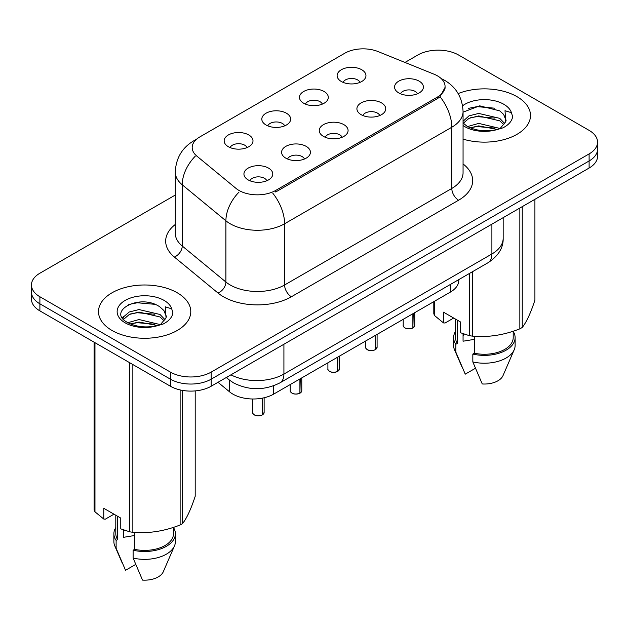 <?xml version="1.0" encoding="UTF-8"?>
<svg xmlns="http://www.w3.org/2000/svg" width="629" height="629" viewBox="0 0 629 629"><rect width="100%" height="100%" fill="white"/><g stroke="black" fill="none" stroke-linecap="round" stroke-linejoin="round"><path stroke-width="0.94" d="M303.689 103.25A14.42 8.326 180 0 1 300.835 100.892A14.42 8.326 180 0 1 305.608 90.552A14.42 8.326 180 0 1 324.084 91.48A14.42 8.326 180 0 1 326.946 100.892A14.42 8.326 180 0 1 303.689 103.25M322.331 104.115A8.649 4.993 0 0 0 320.004 101.678A8.649 4.993 0 0 0 311.481 100.412A8.649 4.993 0 0 0 305.45 104.115M266.036 124.99A14.42 8.326 180 0 1 263.174 122.639A14.42 8.326 180 0 1 267.954 112.292A14.42 8.326 180 0 1 286.431 113.22A14.42 8.326 180 0 1 289.293 122.639A14.42 8.326 180 0 1 266.036 124.99M284.67 125.855A8.649 4.993 0 0 0 282.35 123.418A8.649 4.993 0 0 0 273.827 122.152A8.649 4.993 0 0 0 267.797 125.855M228.382 146.73A14.42 8.326 180 0 1 225.52 144.379A14.42 8.326 180 0 1 230.293 134.032A14.42 8.326 180 0 1 248.769 134.96A14.42 8.326 180 0 1 251.631 144.379A14.42 8.326 180 0 1 228.382 146.73M247.016 147.595A8.649 4.993 0 0 0 244.697 145.165A8.649 4.993 0 0 0 236.174 143.899A8.649 4.993 0 0 0 230.135 147.595M341.35 81.511A14.42 8.326 180 0 1 338.488 79.152A14.42 8.326 180 0 1 343.261 68.805A14.42 8.326 180 0 1 361.738 69.74A14.42 8.326 180 0 1 364.6 79.152A14.42 8.326 180 0 1 341.35 81.511M359.985 82.375A8.649 4.993 0 0 0 357.665 79.938A8.649 4.993 0 0 0 349.142 78.672A8.649 4.993 0 0 0 343.104 82.375M361.125 114.667A14.42 8.326 180 0 1 358.271 112.316A14.42 8.326 180 0 1 363.043 101.969A14.42 8.326 180 0 1 381.52 102.897A14.42 8.326 180 0 1 384.382 112.316A14.42 8.326 180 0 1 361.125 114.667M379.767 115.532A8.649 4.993 0 0 0 377.439 113.102A8.649 4.993 0 0 0 368.916 111.836A8.649 4.993 0 0 0 362.886 115.532M323.471 136.407A14.42 8.326 180 0 1 320.609 134.056A14.42 8.326 180 0 1 325.39 123.709A14.42 8.326 180 0 1 343.866 124.636A14.42 8.326 180 0 1 346.728 134.056A14.42 8.326 180 0 1 323.471 136.407M342.105 137.271A8.649 4.993 0 0 0 339.786 134.842A8.649 4.993 0 0 0 331.263 133.576A8.649 4.993 0 0 0 325.232 137.271M285.818 158.154A14.42 8.326 180 0 1 282.956 155.795A14.42 8.326 180 0 1 287.728 145.448A14.42 8.326 180 0 1 306.205 146.376A14.42 8.326 180 0 1 309.067 155.795A14.42 8.326 180 0 1 285.818 158.154M304.452 159.011A8.649 4.993 0 0 0 302.132 156.582A8.649 4.993 0 0 0 293.609 155.316A8.649 4.993 0 0 0 287.571 159.011M248.156 179.894A14.42 8.326 180 0 1 245.302 177.535A14.42 8.326 180 0 1 250.075 167.188A14.42 8.326 180 0 1 268.552 168.116A14.42 8.326 180 0 1 271.413 177.535A14.42 8.326 180 0 1 248.156 179.894M266.798 180.751A8.649 4.993 0 0 0 264.471 178.322A8.649 4.993 0 0 0 255.948 177.056A8.649 4.993 0 0 0 249.917 180.751M398.786 92.927A14.42 8.326 180 0 1 395.924 90.576A14.42 8.326 180 0 1 400.697 80.229A14.42 8.326 180 0 1 419.173 81.157A14.42 8.326 180 0 1 422.035 90.576A14.42 8.326 180 0 1 398.786 92.927M417.42 93.792A8.649 4.993 0 0 0 415.101 91.362A8.649 4.993 0 0 0 406.578 90.096A8.649 4.993 0 0 0 400.539 93.792M433.994 74.183A25.954 14.986 180 0 1 437.462 75.857A25.954 14.986 180 0 1 445.065 86.456A25.954 14.986 180 0 1 437.462 97.047L275.691 190.445A25.954 14.986 180 0 1 236.079 188.448L196.885 156.134A25.954 14.986 180 0 1 192.191 147.54A25.954 14.986 180 0 1 199.794 136.941L344.786 53.229A25.954 14.986 180 0 1 378.021 51.554L433.994 74.183M458.808 279.591L458.808 280.322A28.84 16.653 180 0 1 450.364 292.1L273.662 394.116A28.84 16.653 180 0 1 229.648 391.891L218.004 382.29M516.983 96.662A46.137 26.638 0 0 0 458.156 93.572A46.137 26.638 0 0 1 516.983 96.662A46.137 26.638 0 0 1 530.499 115.492A46.137 26.638 0 0 0 516.983 96.662M177.268 292.792A46.137 26.638 0 0 0 126.979 287.021A46.137 26.638 0 0 0 98.501 311.63A46.137 26.638 0 0 0 112.017 330.469A46.137 26.638 0 0 0 162.298 336.24A46.137 26.638 0 0 0 190.784 311.63A46.137 26.638 0 0 0 177.268 292.792A46.137 26.638 0 0 0 126.979 287.021A46.137 26.638 0 0 0 98.501 311.63A46.137 26.638 0 0 0 112.017 330.469A46.137 26.638 0 0 0 162.298 336.24A46.137 26.638 0 0 0 190.784 311.63A46.137 26.638 0 0 0 177.268 292.792M445.128 87.242L440.041 96.74L437.525 98.564L275.754 191.963M175.287 195.045L39.894 273.214A28.84 16.653 0 0 0 31.45 284.984L31.45 299.113A28.84 16.653 0 0 0 39.894 310.883L170.404 386.23L170.404 379.169A28.84 16.653 0 0 0 211.187 379.169L589.106 160.977A28.84 16.653 0 0 0 597.55 149.207A28.84 16.653 0 0 1 589.106 160.977L211.187 379.169A28.84 16.653 0 0 1 170.404 379.169L39.894 303.823L170.404 379.169L170.404 372.101A28.84 16.653 0 0 0 211.187 372.101L589.106 153.916A28.84 16.653 0 0 0 597.55 142.138A28.84 16.653 0 0 0 589.106 130.368L458.596 55.022A28.84 16.653 0 0 0 417.813 55.022L404.966 62.444M31.45 292.053A28.84 16.653 0 0 0 39.894 303.823A28.84 16.653 0 0 1 31.45 292.053M463.062 139.127A46.137 26.638 0 0 0 530.499 115.492A46.137 26.638 0 0 1 463.062 139.127M31.45 284.984A28.84 16.653 0 0 0 39.894 296.754L170.404 372.101M170.404 386.23A28.84 16.653 0 0 0 211.187 386.23L589.106 168.045A28.84 16.653 0 0 0 597.55 156.267L597.55 142.138M412.876 327.937L412.836 328.031C409.408 329.132 406.782 329.101 404.942 327.929C403.433 326.616 402.851 325.806 403.213 325.484A5.771 3.334 0 0 0 404.903 327.843A5.771 3.334 0 0 0 412.876 327.937L412.876 313.737M412.836 328.031L412.75 328.016A5.575 3.216 180 0 1 405.037 327.921M412.876 327.701L413.229 313.533M375.222 349.685L375.183 349.771C371.755 350.872 369.121 350.84 367.289 349.669C365.771 348.356 365.197 347.546 365.559 347.224A5.771 3.334 0 0 0 367.25 349.582A5.771 3.334 0 0 0 375.222 349.685L375.222 335.477M375.183 349.771L375.088 349.755A5.575 3.216 180 0 1 367.383 349.661M375.222 349.441L375.576 335.273M337.561 371.424L337.521 371.511C334.101 372.612 331.467 372.58 329.627 371.409C328.118 370.096 327.544 369.286 327.898 368.964A5.771 3.334 0 0 0 329.588 371.322A5.771 3.334 0 0 0 337.561 371.424L337.561 357.217M337.521 371.511L337.435 371.495A5.575 3.216 180 0 1 329.722 371.401M337.561 371.189L337.922 357.013M299.907 393.164L299.868 393.251C296.44 394.352 293.814 394.32 291.974 393.149C290.464 391.836 289.883 391.026 290.244 390.703A5.771 3.334 0 0 0 291.935 393.062A5.771 3.334 0 0 0 299.907 393.164L299.907 378.957M299.868 393.251L299.781 393.235A5.575 3.216 180 0 1 292.068 393.141M299.907 392.928L300.261 378.752M262.254 414.904L262.214 414.991C258.786 416.091 256.152 416.06 254.32 414.888C252.803 413.575 252.229 412.766 252.591 412.451A5.771 3.334 0 0 0 254.281 414.802A5.771 3.334 0 0 0 262.254 414.904L262.254 398.165M262.214 414.991L262.12 414.975A5.575 3.216 180 0 1 254.415 414.881M262.254 414.668L262.608 398.094M463.062 122.954L466.946 126.177C475.351 130.73 485.297 131.893 496.761 129.668L502.862 127.884C508.735 124.872 511.99 121.114 512.635 116.609L511.432 112.709L505.008 110.696L505.763 121.696L506.093 120.202L503.632 114.407L499.748 110.861L479.699 105.837L463.062 112.151M505.763 121.696L500.464 128.096M464.163 334.101A21.732 12.549 0 0 0 463.062 336.24M463.062 333.716L463.062 341.209L474.321 339.377M467.583 126.547L478.732 123.394L499.953 128.458M494.347 128.049L477.026 126.563L470.146 127.813L478.732 125.886L497.539 129.495M463.062 121.303L468.998 115.846L478.732 113.432L499.725 118.338L504.772 123.598M463.314 123.237L468.998 118.338L478.732 115.925L499.725 120.831L503.939 124.778M503.632 114.407L506.078 120.501M453.69 318.038L445.065 323.015L443.492 322.913L443.492 312.157L460.483 321.962L460.483 332.725L469.289 335.65A51.908 29.972 0 0 0 472.576 336.153C488.269 337.529 504.018 335.092 519.845 328.841A51.908 29.972 0 0 0 522.251 327.457C526.449 322.197 530.672 313.1 534.909 300.167L534.909 199.33M474.321 336.279L474.321 353.223A28.84 16.653 0 0 0 513.201 337.616L513.201 331.224M474.321 353.223L472.835 354.08A30.758 17.761 0 0 0 515.12 337.616A30.758 17.761 0 0 0 513.201 331.436M472.835 354.08L472.835 361.927A30.758 17.761 0 0 0 514.2 349.763A30.758 17.761 0 0 0 515.12 345.463L515.12 337.616M472.835 361.927L482.246 383.965A19.224 11.102 0 0 0 503.011 375.623L514.2 349.763M522.251 206.642L522.251 327.457M519.845 328.841L519.845 208.026M434.686 301.149L434.686 315.672A51.908 29.972 0 0 1 433.806 313.777L433.806 301.653M469.289 335.65L469.289 273.544M472.576 271.649L472.576 336.153M434.686 315.672L443.492 322.913M455.522 319.1L455.522 337.616A28.84 16.653 0 0 0 457.33 343.41L457.33 320.137M455.522 331.436A30.758 17.761 0 0 0 453.603 337.616A30.758 17.761 0 0 0 455.844 344.267L457.33 343.41M453.603 337.616L453.603 345.463A30.758 17.761 0 0 0 454.515 349.763A30.758 17.761 0 0 0 455.844 352.114L455.844 344.267M475.39 368.295L465.248 374.153L455.844 352.114M468.511 108.353L477.026 106.631L494.559 108.18M463.062 120.666L463.479 120.438M470.115 117.851L477.026 116.601L494.347 118.079M166.048 317.834L166.37 316.34L163.91 310.545L160.025 306.999C139.992 292.831 106.615 311.324 127.223 322.307C135.636 326.868 145.574 328.031 157.038 325.798L163.147 324.021C169.012 321.01 172.267 317.252 172.912 312.739L171.709 308.847L165.285 306.826L166.04 317.834L160.741 324.234M124.44 530.239A21.732 12.549 0 0 0 123.339 532.378M123.339 529.846L123.339 537.347L134.598 535.515M127.868 322.685L139.017 319.532L160.23 324.595M154.624 324.187L137.303 322.701L130.423 323.951L139.017 322.024L157.816 325.633M122.993 318.651L123.654 316.772L129.275 311.984L139.017 309.562L160.002 314.476L165.057 319.729M123.598 319.375L129.275 314.476L139.017 312.055L160.002 316.969L164.216 320.916M163.91 310.545L166.355 316.639M113.967 514.176L105.35 519.153L103.769 519.051L103.769 508.287L120.768 518.099L120.768 528.855L129.566 531.78A51.908 29.972 0 0 0 132.853 532.291C148.546 533.667 164.303 531.23 180.122 524.979A51.908 29.972 0 0 0 182.528 523.587C186.734 518.335 190.957 509.238 195.194 496.305L195.194 390.916M134.598 532.409L134.598 549.353A28.84 16.653 0 0 0 173.478 533.746L173.478 527.361M134.598 549.353L133.112 550.21A30.758 17.761 0 0 0 175.397 533.746A30.758 17.761 0 0 0 173.478 527.566M133.112 550.21L133.112 558.065A30.758 17.761 0 0 0 174.485 545.901A30.758 17.761 0 0 0 175.397 541.6L175.397 533.746M133.112 558.065L142.524 580.103A19.224 11.102 0 0 0 163.288 571.761L174.485 545.901M182.528 390.412L182.528 523.587M180.122 524.979L180.122 389.925M94.971 342.679L94.971 511.809A51.908 29.972 0 0 1 94.091 509.907L94.091 342.176M129.566 531.78L129.566 362.658M132.853 364.553L132.853 532.291M94.971 511.809L103.769 519.051M115.799 515.237L115.799 533.746A28.84 16.653 0 0 0 117.607 539.548L117.607 516.275M115.799 527.566A30.758 17.761 0 0 0 113.88 533.746A30.758 17.761 0 0 0 116.121 540.405L117.607 539.548M113.88 533.746L113.88 541.6A30.758 17.761 0 0 0 114.8 545.901A30.758 17.761 0 0 0 116.121 548.252L116.121 540.405M135.675 564.433L125.533 570.291L116.121 548.252M128.788 304.491L137.303 302.769L154.844 304.31M122.215 317.496L123.764 316.576M130.4 313.989L137.303 312.731L154.624 314.217M275.691 190.445L275.691 192.002M437.462 97.047L437.462 98.604M450.364 284.473L450.364 292.1M229.648 380.286L229.648 391.891M273.662 385.789L273.662 394.116M463.062 163.949A48.063 27.747 180 0 1 458.596 200.219L291.392 296.754A9.616 5.551 60 0 1 284.591 284.984L451.803 188.448A38.448 22.196 0 0 0 463.062 172.747L463.062 111.53A38.448 22.196 180 0 1 451.803 127.231A33.644 19.428 -120 0 0 440.041 96.74M291.392 296.754A48.063 27.747 180 0 1 223.421 296.754A48.063 27.747 180 0 1 218.035 293.051L174.367 257.049A48.063 27.747 180 0 1 175.287 224.482M230.214 284.984A38.448 22.196 0 0 0 284.591 284.984L284.591 223.767A38.448 22.196 180 0 1 230.214 223.767A38.448 22.196 180 0 1 225.905 220.803L182.237 184.792A38.448 22.196 180 0 1 175.287 172.063L175.287 233.28A38.448 22.196 0 0 0 182.237 246.018L225.905 282.02A38.448 22.196 0 0 0 230.214 284.984M272.837 193.276A33.644 19.428 60 0 1 284.591 223.767L451.803 127.231L451.803 188.448A9.616 5.551 60 0 0 458.596 200.219M195.737 139.984A33.644 19.428 -120 0 0 193.512 140.959C182.009 147.87 175.939 158.233 175.287 172.063M195.21 156.244A33.644 22.502 129.5 0 0 182.237 184.792L182.237 246.018A9.616 6.432 -50.5 0 1 174.367 257.049M239.012 192.112A33.644 22.502 129.5 0 0 225.905 220.803L225.905 282.02A9.616 6.432 -50.5 0 1 218.035 293.051M211.187 372.101L211.187 386.23M589.106 153.916L589.106 168.045M39.894 296.754L39.894 310.883M230.929 374.829A38.448 22.196 0 0 0 283.915 374.066L491.902 253.982A38.448 22.196 0 0 0 503.169 238.289C503.452 247.826 498.365 255.995 487.923 262.788L279.929 382.864A19.224 11.102 60 0 0 283.915 374.066L283.915 344.244M491.902 224.16L491.902 253.982A19.224 11.102 60 0 1 487.923 262.788M226.762 377.235A19.224 12.855 129.5 0 0 228.744 379.57L226.267 377.526M413.229 327.733A5.771 3.334 0 0 0 414.747 325.484L414.747 312.66M375.576 349.472A5.771 3.334 0 0 0 377.093 347.224L377.093 334.4M337.922 371.22A5.771 3.334 0 0 0 339.432 368.964L339.432 356.14M300.261 392.96A5.771 3.334 0 0 0 301.778 390.703L301.778 377.88M262.608 414.7A5.771 3.334 0 0 0 264.125 412.451L264.125 397.764M511.432 112.709A27.495 15.874 0 0 0 503.805 104.272A27.495 15.874 0 0 0 462.59 105.79M463.062 125.541A27.495 15.874 0 0 0 464.917 126.72A27.495 15.874 0 0 0 496.761 129.668M171.709 308.847A27.495 15.874 0 0 0 164.083 300.403A27.495 15.874 0 0 0 125.195 300.403A27.495 15.874 0 0 0 125.195 322.858A27.495 15.874 0 0 0 157.038 325.798M445.065 86.456L445.065 88.319M463.062 111.53C462.409 97.707 456.339 87.337 444.837 80.433L441.188 78.578M196.61 139.174L193.512 140.959M279.929 382.864C264.463 390.64 248.99 390.64 233.516 382.864L228.744 379.57M503.169 238.289L503.169 217.658M403.213 325.484L403.213 319.32M414.747 325.484L413.19 327.819M365.559 347.224L365.559 341.06M377.093 347.224L375.537 349.567M327.898 368.964L327.898 362.799M339.432 368.964L337.883 371.307M290.244 390.703L290.244 384.539M301.778 390.703L300.222 393.046M252.591 412.451L252.591 398.983M264.125 412.451L262.568 414.786M461.71 366.377L454.515 349.763M121.987 562.515L114.8 545.901"/></g></svg>
